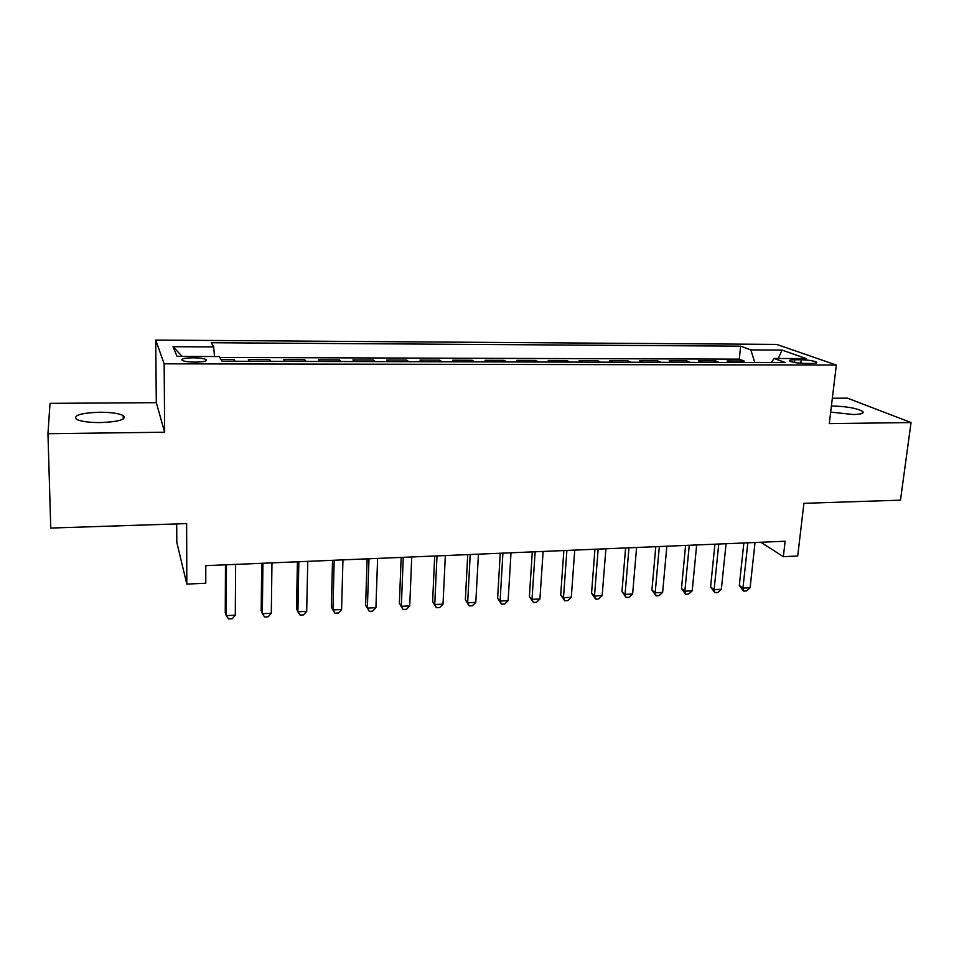 <?xml version="1.0" encoding="UTF-8"?>
<svg xmlns="http://www.w3.org/2000/svg" width="959" height="959" viewBox="0 0 959 959"><rect width="100%" height="100%" fill="white"/><g stroke="black" fill="none" stroke-linecap="round" stroke-linejoin="round"><path stroke-width="1.44" d="M100.479 422.583C119.384 421.72 126.948 419.371 123.196 415.511C118.712 413.353 110.824 412.262 99.52 412.238C80.604 413.005 72.956 415.379 76.6 419.347C81.119 421.504 89.079 422.583 100.479 422.583M830.674 412.106L853.342 414.528C861.314 414.312 864.407 413.257 862.585 411.363C856.543 408.15 846.389 406.364 832.136 406.005L831.405 406.017M195.204 362.142C204.303 361.915 207.851 361.004 205.837 359.397C203.368 358.402 199.136 357.863 193.131 357.791C184.02 357.995 180.448 358.918 182.438 360.536C184.919 361.531 189.175 362.058 195.204 362.142M176.708 523.926L176.804 542.386L186.825 584.103L205.777 583.228L205.789 565.654L785.121 541.236L783.347 556.676L797.72 556.016L803.906 503.331L900.477 500.154L911.05 422.559L847.432 398.141L832.34 398.249M47.95 433.72L164.66 432.209L156.293 402.66L50.012 403.355L47.95 433.72L50.767 528.061L186.633 523.602L186.825 584.103M156.293 402.66L155.73 340.073L776.646 344.401L836.344 365.055L164.157 363.821L155.73 340.073M730.866 362.478L727.066 360.968L744.124 361.016L743.98 362.514M719.358 362.454L715.618 360.932L715.474 362.442M715.618 360.932L698.32 360.884L701.964 362.406M672.655 362.334L669.154 360.812L686.704 360.86L686.56 362.37M642.926 362.262L639.569 360.728L657.371 360.776L657.239 362.298M612.765 362.19L609.564 360.644L627.618 360.692L627.498 362.226M582.161 362.118L579.116 360.56L597.433 360.608L597.313 362.154M551.101 362.034L548.224 360.464L566.805 360.524L566.697 362.082M519.586 361.963L516.865 360.38L535.733 360.44L535.637 361.999M487.592 361.891L485.05 360.296L504.194 360.344L504.11 361.927M455.117 361.807L452.756 360.2L472.2 360.26L472.116 361.843M422.152 361.723L419.982 360.104L439.702 360.164L439.63 361.771M388.683 361.651L386.705 360.021L406.724 360.069L406.664 361.687M354.686 361.567L352.912 359.925L373.243 359.985L373.195 361.603M320.174 361.483L318.592 359.829L339.246 359.889L339.21 361.531M285.111 361.399L283.744 359.733L304.722 359.793L304.686 361.447M249.508 361.303L248.357 359.625L269.659 359.685L269.635 361.351M801.245 359.769L794.819 359.745C790.432 359.793 788.778 360.26 789.868 361.135C792.937 362.466 798.008 363.233 805.092 363.437L811.59 363.449C815.905 363.401 817.536 362.946 816.457 362.082C813.376 360.752 808.305 359.973 801.245 359.769L800.849 363.257M754.793 362.538L750.849 349.903L740.624 346.151L211.28 342.735L213.701 346.918L173.028 346.702L177.055 356.4L219.287 356.556L222.008 361.243L785.433 362.61L774.153 358.462L771.168 362.574M750.849 349.903L782.017 350.083L806.207 358.582L774.153 358.462M744.124 361.016L739.293 359.146L219.815 357.455M235.099 361.267L234.044 359.589L221.026 359.553M269.659 359.685L270.941 361.363M304.722 359.793L306.221 361.447M339.246 359.889L340.948 361.531M373.243 359.985L375.149 361.615M406.724 360.069L408.822 361.699M439.702 360.164L441.991 361.771M472.2 360.26L474.657 361.855M504.194 360.344L506.843 361.927M535.733 360.44L538.55 362.011M566.805 360.524L569.79 362.082M597.433 360.608L600.574 362.154M627.618 360.692L630.914 362.238M657.371 360.776L660.823 362.31M686.704 360.86L690.288 362.382M836.344 365.055L829.283 423.614L911.05 422.559M164.66 432.209L164.157 363.821M760.847 542.267L783.347 556.676M739.293 359.146L740.624 346.151M234.044 359.589L234.032 361.267M213.701 346.918L214.504 356.532M778.3 358.486L782.017 350.083M173.028 346.702L182.222 356.424M743.836 542.986L739.317 585.469L742.961 588.119L747.828 542.818M750.106 587.735L746.438 590.948L743.585 591.104L742.961 588.119L750.106 587.735L755.033 542.506M743.585 591.104L739.317 585.469M714.911 544.197L710.595 586.98L714.119 589.653L718.747 544.041M721.36 589.27L717.728 592.494L714.827 592.662L714.119 589.653L721.36 589.27L726.059 543.729M714.827 592.662L710.595 586.98M685.577 545.431L681.477 588.514L684.858 591.212L689.257 545.275M692.206 590.816L688.598 594.077L685.661 594.232L684.858 591.212L692.206 590.816L696.666 544.964M685.661 594.232L681.477 588.514M655.8 546.69L651.928 590.061L655.177 592.794L659.336 546.546M662.633 592.398L659.049 595.671L656.076 595.827L655.177 592.794L662.633 592.398L666.853 546.222M656.076 595.827L651.928 590.061M625.604 547.961L621.959 591.643L625.052 594.4L628.972 547.817M632.628 593.993L629.08 597.289L626.059 597.457L625.052 594.4L632.628 593.993L636.596 547.505M626.059 597.457L621.959 591.643M594.952 549.255L591.559 593.237L594.496 596.03L598.152 549.123M602.18 595.611L598.668 598.931L595.599 599.099L594.496 596.03L602.18 595.611L605.896 548.788M595.599 599.099L591.559 593.237M563.856 550.562L560.703 594.856L563.496 597.673L566.889 550.442M571.288 597.265L567.812 600.598L564.695 600.766L563.496 597.673L571.288 597.265L574.741 550.106M564.695 600.766L560.703 594.856M532.293 551.893L529.392 596.51L532.017 599.351L535.146 551.773M539.929 598.931L536.489 602.288L533.336 602.456L532.017 599.351L539.929 598.931L543.118 551.437M533.336 602.456L529.392 596.51M500.25 553.247L497.613 598.176L500.083 601.053L502.924 553.139M508.114 600.634L504.71 604.014L501.497 604.182L500.083 601.053L508.114 600.634L511.015 552.792M501.497 604.182L497.613 598.176M467.728 554.614L465.355 599.866L467.656 602.779L470.21 554.518M475.808 602.348L472.439 605.752L469.191 605.932L467.656 602.779L475.808 602.348L478.433 554.17M469.191 605.932L465.355 599.866M434.703 556.004L432.617 601.593L434.739 604.542L436.992 555.908M443.022 604.098L439.69 607.527L436.393 607.694L434.739 604.542L443.022 604.098L445.336 555.561M436.393 607.694L432.617 601.593M401.174 557.419L399.376 603.343L401.318 606.316L403.259 557.335M409.721 605.872L406.436 609.313L403.08 609.492L401.318 606.316L409.721 605.872L411.735 556.975M403.08 609.492L399.376 603.343M367.117 558.857L365.619 605.117L367.381 608.126L368.999 558.773M375.916 607.67L372.667 611.147L369.263 611.327L367.381 608.126L375.916 607.67L377.606 558.414M332.533 560.32L331.346 606.915L332.917 609.96L334.2 560.248M341.584 609.504L338.383 612.993L334.931 613.185L332.917 609.96L341.584 609.504L342.95 559.876M297.41 561.794L296.535 608.749L297.901 611.83L298.848 561.734M306.7 611.362L303.559 614.875L300.047 615.067L297.901 611.83L306.7 611.362L307.743 561.363M261.723 563.293L261.172 610.607L262.334 613.724L262.934 563.245M271.289 613.245L268.184 616.781L264.624 616.985L262.334 613.724L271.289 613.245L271.972 562.861M225.473 564.827L225.257 612.501L226.204 615.642L226.444 564.779M235.291 615.163L232.246 618.723L228.626 618.927L226.204 615.642L235.291 615.163L235.626 564.395M794.508 362.478L794.819 359.745M123.243 419.023L123.196 415.511M862.345 413.305L862.585 411.363M205.837 360.932L205.837 359.397M816.361 362.97L816.457 362.082"/></g></svg>
